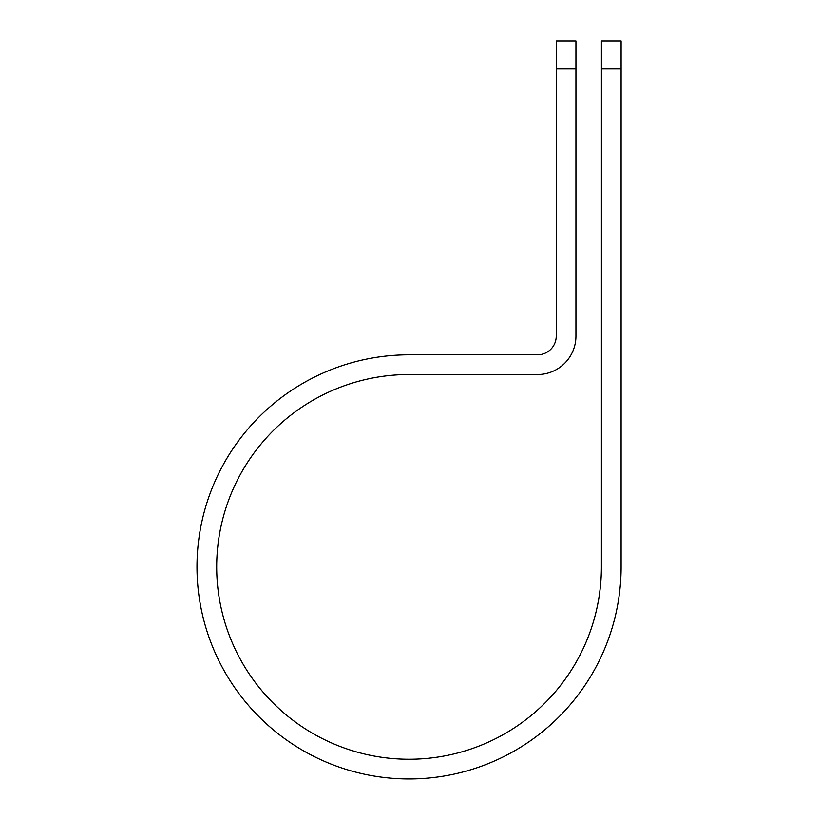 <?xml version="1.0" encoding="UTF-8"?>
<svg xmlns="http://www.w3.org/2000/svg" width="819" height="819" viewBox="0 0 819 819"><rect width="100%" height="100%" fill="white"/><g stroke="black" fill="none" stroke-linecap="round" stroke-linejoin="round"><path stroke-width="1.23" d="M601.402 68.95L601.402 40.95L621.109 40.95L621.109 68.95L601.402 68.95L601.402 566.891A192.352 192.352 0 0 1 409.05 759.244A192.352 192.352 0 0 1 216.697 566.891A192.352 192.352 0 0 1 409.05 374.539L537.52 374.539A38.432 38.432 0 0 0 575.941 336.107L575.941 68.95L556.234 68.95L556.234 40.95L575.941 40.95L575.941 68.95M556.234 68.95L556.234 336.107A18.724 18.724 0 0 1 537.52 354.832L409.05 354.832A212.06 212.06 0 0 0 196.99 566.891A212.06 212.06 0 0 0 409.05 778.951A212.06 212.06 0 0 0 621.109 566.891L621.109 68.95"/></g></svg>

